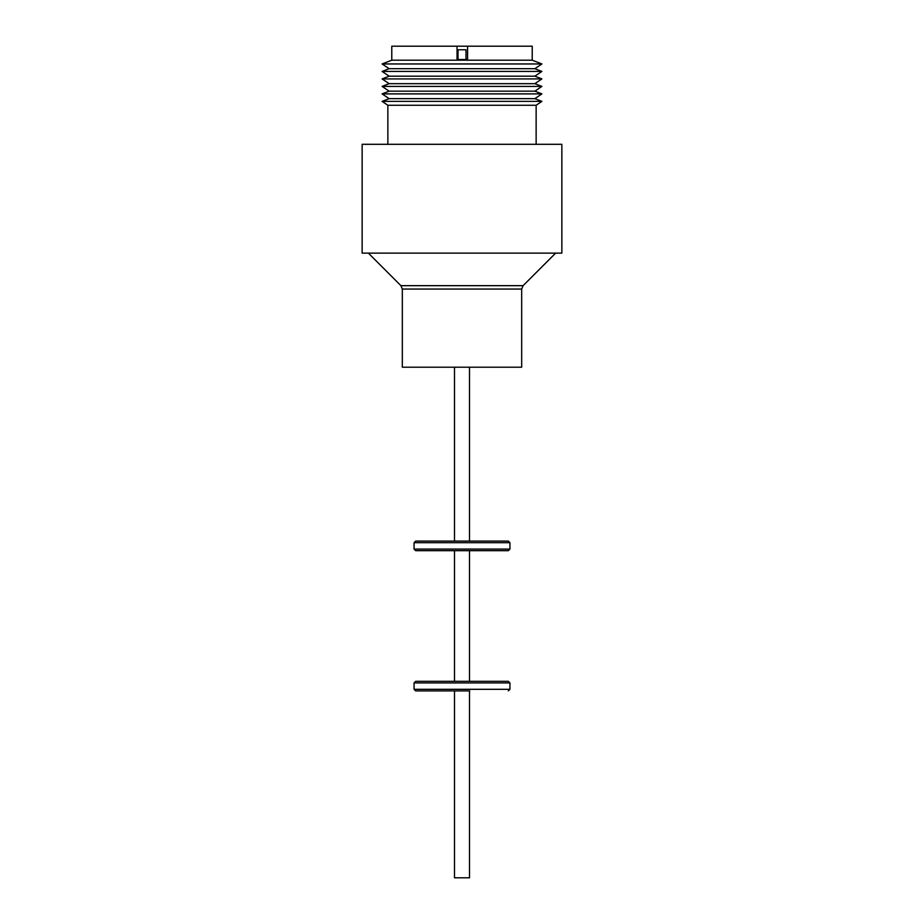 <?xml version="1.0" encoding="UTF-8"?>
<svg xmlns="http://www.w3.org/2000/svg" width="924" height="924" viewBox="0 0 924 924"><rect width="100%" height="100%" fill="white"/><g stroke="black" fill="none" stroke-linecap="round" stroke-linejoin="round"><path stroke-width="1.39" d="M454.493 877.8L454.493 690.909L454.493 877.8L469.507 877.8L469.507 690.909M469.507 541.094L469.507 367.209M454.493 541.094L454.493 367.209L454.493 541.094M462 550.681L415.661 550.681L414.067 549.087L509.933 549.087L508.339 550.681L454.25 550.681M414.067 542.688L415.661 541.094L508.339 541.094L509.933 542.688L414.067 542.688L414.067 549.087M469.75 550.681L508.339 550.681M469.507 681.323L469.507 550.681M454.493 681.323L454.493 550.681L454.493 681.323M387.861 144.306L387.861 105.267L382.109 101.374L389.131 98.649L382.109 93.89L389.131 91.164L382.109 86.406L389.131 83.668L382.109 78.921L389.131 76.184L382.109 71.437L389.131 68.699L382.109 63.952L391.776 60.187L391.776 46.2L457.045 46.2L457.045 59.575L457.045 46.2L467.59 46.2L467.59 59.61L467.59 46.2L532.224 46.2L532.224 60.187L541.891 63.952L534.869 68.699L541.891 71.437L534.869 76.184L541.891 78.921L534.869 83.668L541.891 86.406L534.869 91.164L541.891 93.89L534.869 98.649L541.891 101.374L536.139 105.267L536.139 144.306M362.139 253.118L362.139 144.306L561.861 144.306L561.861 253.118L362.139 253.118M521.679 289.05L402.321 289.05L402.321 367.209L521.679 367.209L521.679 289.05L523.088 285.666L555.624 253.118M469.75 690.909L415.661 690.909L414.067 689.316L509.933 689.316L508.339 690.909M415.661 681.323L508.339 681.323L509.933 682.917L414.067 682.917L415.661 681.323M454.25 690.909L462 690.909M433.344 690.909L441.094 690.909M457.045 59.575L467.59 59.61M458.004 59.529L465.996 59.529M458.004 59.448L458.004 49.781L465.996 49.781L465.996 59.448M387.861 105.267L536.139 105.267M382.109 101.374L541.891 101.374M389.131 98.649L534.869 98.649M382.109 93.89L541.891 93.89M389.131 91.164L534.869 91.164M382.109 86.406L541.891 86.406M389.131 83.668L534.869 83.668M382.109 78.921L541.891 78.921M389.131 76.184L534.869 76.184M382.109 71.437L541.891 71.437M389.131 68.699L534.869 68.699M382.109 63.952L541.891 63.952M391.776 60.187L532.224 60.187M433.344 550.681L441.094 550.681M402.321 289.05L400.912 285.666L523.088 285.666M400.912 285.666L368.376 253.118M414.067 682.917L414.067 689.316M509.933 682.917L509.933 689.316M509.933 542.688L509.933 549.087"/></g></svg>
